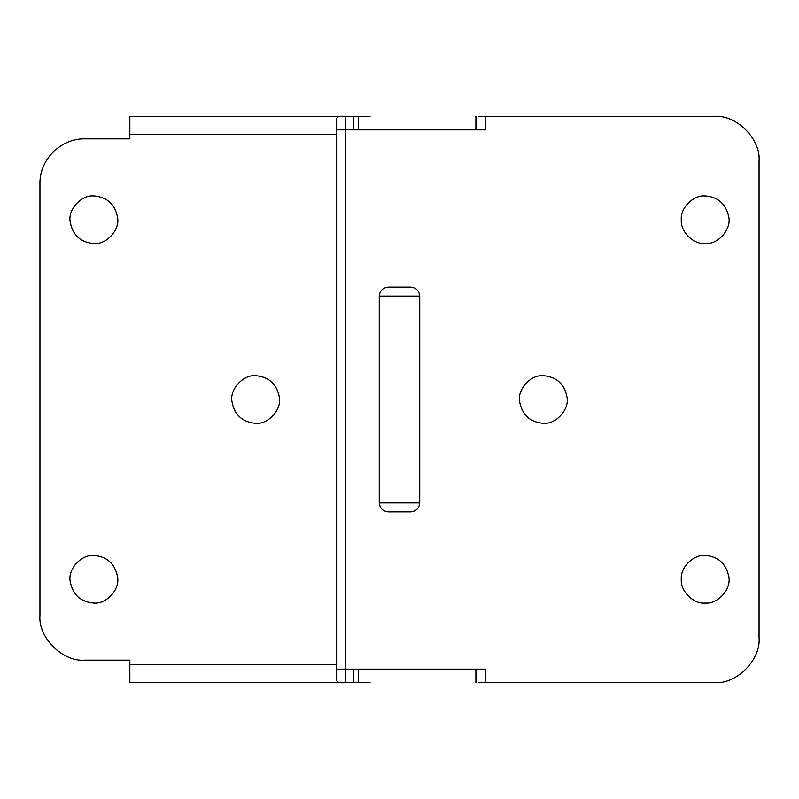 <?xml version="1.0" encoding="UTF-8"?>
<svg xmlns="http://www.w3.org/2000/svg" width="799" height="799" viewBox="0 0 799 799"><rect width="100%" height="100%" fill="white"/><g stroke="black" fill="none" stroke-linecap="round" stroke-linejoin="round"><path stroke-width="1.2" d="M681.297 579.485C680.109 567.67 693.242 554.376 705.118 555.455C717.951 556.394 725.832 563.345 728.758 576.319C731.664 588.603 718.221 604.314 705.118 603.095C693.422 604.144 680.358 591.24 681.297 579.485C680.358 591.24 693.422 604.144 705.118 603.095C718.221 604.314 731.664 588.603 728.758 576.319M681.297 219.935C680.109 208.12 693.242 194.826 705.118 195.905C717.951 196.844 725.832 203.795 728.758 216.769C731.664 229.053 718.221 244.764 705.118 243.545C693.422 244.594 680.358 231.69 681.297 219.935C680.358 231.69 693.422 244.594 705.118 243.545C718.221 244.764 731.664 229.053 728.758 216.769M567.07 397.632C569.288 409.707 555.934 424.509 543.32 423.32C529.927 422.192 522.017 414.871 519.57 401.368C517.352 389.293 530.706 374.491 543.32 375.68C556.713 376.808 564.623 384.129 567.07 397.632C564.623 384.129 556.713 376.808 543.32 375.68M543.32 423.32C529.927 422.192 522.017 414.871 519.57 401.368M714.106 682.646C736.338 684.653 761.057 659.934 759.05 637.702C761.057 659.934 736.338 684.653 714.106 682.646L485.832 682.646L485.832 669.163L345.567 669.163L345.567 129.838L485.832 129.838L485.832 116.354L714.106 116.354C736.338 114.347 761.057 139.066 759.05 161.298C761.057 139.066 736.338 114.347 714.106 116.354M419.725 502.871C419.155 508.294 416.159 511.29 410.736 511.859L388.264 511.859C382.841 511.29 379.845 508.294 379.275 502.871L419.725 502.871L419.725 296.129L379.275 296.129C379.845 290.706 382.841 287.71 388.264 287.141L410.736 287.141C416.159 287.71 419.155 290.706 419.725 296.129M379.275 296.129L379.275 502.871M475.904 116.354L475.904 129.838L476.843 129.838L476.843 116.354M478.931 116.354L485.832 116.354M475.904 682.646L475.904 669.163L476.843 669.163L476.843 682.646M478.931 682.646L485.832 682.646M759.05 637.702L759.05 161.298M93.883 603.095C80.489 601.967 72.579 594.646 70.132 581.143C67.915 569.068 81.268 554.266 93.883 555.455C107.276 556.583 115.186 563.904 117.633 577.407C119.85 589.482 106.497 604.284 93.883 603.095C80.489 601.967 72.579 594.646 70.132 581.143M93.883 555.455C107.276 556.583 115.186 563.904 117.633 577.407M255.68 423.32C242.287 422.192 234.377 414.871 231.93 401.368C229.713 389.293 243.066 374.491 255.68 375.68C269.073 376.808 276.983 384.129 279.43 397.632C281.647 409.707 268.294 424.509 255.68 423.32C242.287 422.192 234.377 414.871 231.93 401.368M255.68 375.68C269.073 376.808 276.983 384.129 279.43 397.632M93.883 243.545C80.489 242.417 72.579 235.096 70.132 221.593C67.915 209.518 81.268 194.716 93.883 195.905C107.276 197.033 115.186 204.354 117.633 217.857C119.85 229.932 106.497 244.734 93.883 243.545C80.489 242.417 72.579 235.096 70.132 221.593M93.883 195.905C107.276 197.033 115.186 204.354 117.633 217.857M39.95 615.23L39.95 183.77C39.321 159.77 60.894 138.197 84.894 138.826L129.838 138.826L129.838 116.354L345.567 116.354C339.945 115.855 336.948 116.654 336.579 118.761L336.579 680.239C336.938 682.346 339.935 683.145 345.567 682.646L129.838 682.646L129.838 660.174L84.894 660.174C62.662 662.181 37.943 637.462 39.95 615.23C37.943 637.462 62.662 662.181 84.894 660.174M358.292 669.163L358.292 682.646L345.567 682.646L345.567 669.163L336.579 669.163M336.579 129.838L345.567 129.838L345.567 116.354L353.448 116.354L353.448 129.838M353.448 116.354L370.047 116.354M129.838 682.646L344.669 682.646M358.292 682.646L370.047 682.646M336.579 134.332L129.838 134.332M129.838 664.668L336.579 664.668M353.448 669.163L353.448 682.646M358.292 116.354L358.292 129.838"/></g></svg>
